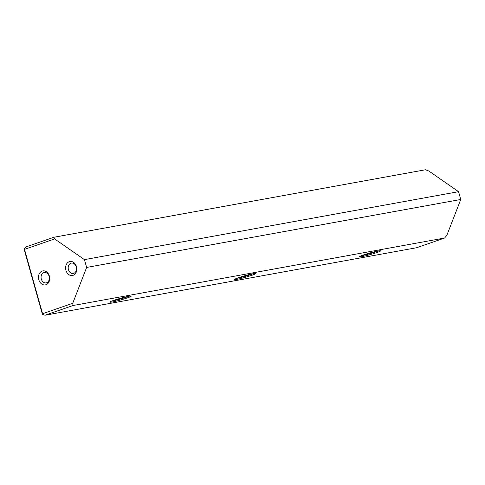 <?xml version="1.0" encoding="UTF-8"?>
<svg xmlns="http://www.w3.org/2000/svg" width="485" height="485" viewBox="0 0 485 485"><rect width="100%" height="100%" fill="white"/><g stroke="black" fill="none" stroke-linecap="round" stroke-linejoin="round"><path stroke-width="0.73" d="M44.978 315.238L416.609 247.726L444.642 238.02L73.017 305.526L44.978 315.238L42.668 314.395L42.104 313.237L24.45 250.442L24.25 248.872L25.796 246.98L53.829 237.274L425.454 169.762L428.758 170.962L458.555 191.672L84.432 259.633L54.635 238.929L24.492 249.369L42.583 313.722L72.726 303.283L86.627 267.441L84.432 259.633M86.627 267.441L460.75 199.481L458.555 191.672M460.75 199.481L446.849 235.322L444.642 238.02M127.349 297.893A11.07 0.831 -15.7 0 1 115.757 301.24A11.07 0.831 -15.7 0 1 109.907 302.052A11.07 0.831 -15.7 0 1 120.328 298.33A11.07 0.831 -15.7 0 1 131.168 296.08A11.07 0.831 -15.7 0 1 127.349 297.893M252.061 275.237A11.07 0.831 -15.7 0 1 240.463 278.584A11.07 0.831 -15.7 0 1 234.619 279.402A11.07 0.831 -15.7 0 1 245.034 275.674A11.07 0.831 -15.7 0 1 255.874 273.425A11.07 0.831 -15.7 0 1 252.061 275.237M376.766 252.582A11.07 0.831 -15.7 0 1 365.169 255.928A11.07 0.831 -15.7 0 1 359.324 256.747A11.07 0.831 -15.7 0 1 369.746 253.018A11.07 0.831 -15.7 0 1 380.579 250.769A11.07 0.831 -15.7 0 1 376.766 252.582M73.132 275.322A7.111 5.559 -100.3 0 0 74.823 263.5A7.111 5.559 -100.3 0 0 65.687 266.665A7.111 5.559 -100.3 0 0 73.132 275.322M46.008 284.719A7.111 5.559 -100.3 0 0 47.694 272.897A7.111 5.559 -100.3 0 0 38.557 276.062A7.111 5.559 -100.3 0 0 46.008 284.719M72.726 303.283L73.017 305.526M53.829 237.274L54.635 238.929M42.668 314.395L42.583 313.722M24.492 249.369L24.25 248.872M361.477 255.668A10.155 0.764 164.3 0 0 375.96 251.806A10.155 0.764 164.3 0 0 378.185 250.975M236.771 278.323A10.155 0.764 164.3 0 0 251.248 274.462A10.155 0.764 164.3 0 0 253.473 273.625M112.059 300.979A10.155 0.764 164.3 0 0 126.543 297.117A10.155 0.764 164.3 0 0 128.767 296.28M46.639 282.743A5.268 4.116 -100.3 0 0 49.203 276.638A5.268 4.116 -100.3 0 0 44.274 272.503A5.268 4.116 -100.3 0 0 41.164 278.42A5.268 4.116 -100.3 0 0 46.16 282.87A5.268 4.116 -100.3 0 0 46.639 282.743M73.769 273.352A5.268 4.116 -100.3 0 0 76.333 267.247A5.268 4.116 -100.3 0 0 71.404 263.106A5.268 4.116 -100.3 0 0 68.294 269.029A5.268 4.116 -100.3 0 0 73.283 273.473A5.268 4.116 -100.3 0 0 73.769 273.352"/></g></svg>
